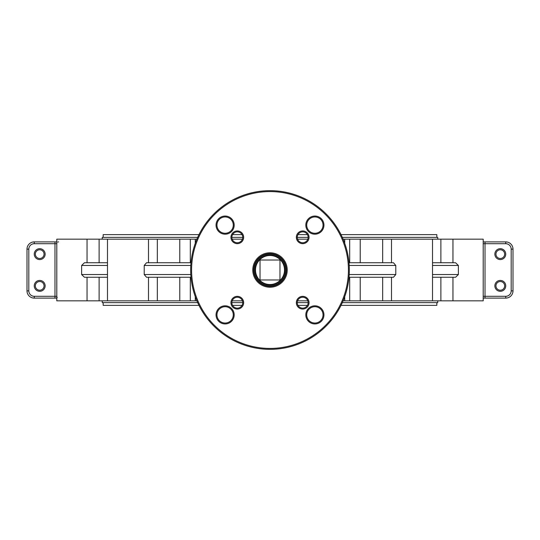 <?xml version="1.0" encoding="UTF-8"?>
<svg xmlns="http://www.w3.org/2000/svg" width="540" height="540" viewBox="0 0 540 540"><rect width="100%" height="100%" fill="white"/><g stroke="black" fill="none" stroke-linecap="round" stroke-linejoin="round"><path stroke-width="0.81" d="M432.513 239.173L483.206 239.173L483.206 300.827L452.959 300.827L452.959 277.256L440.89 277.256L440.89 300.827L432.513 300.827L432.513 239.173L344.716 239.173L344.716 243.324M344.716 296.676L344.716 300.827L432.513 300.827M270 190.66A79.34 79.34 0 0 1 349.339 270A79.34 79.34 0 0 1 270 349.339A79.34 79.34 0 0 1 190.66 270A79.34 79.34 0 0 1 270 190.66M270 348.428A78.428 78.428 0 0 0 348.428 270A78.428 78.428 0 0 0 270 191.572A78.428 78.428 0 0 0 191.572 270A78.428 78.428 0 0 0 270 348.428M225.119 234.185A9.065 9.065 0 0 1 216.054 225.119A9.065 9.065 0 0 1 225.119 216.054A9.065 9.065 0 0 1 234.185 225.119A9.065 9.065 0 0 1 225.119 234.185M225.119 216.959A8.161 8.161 0 0 0 216.959 225.119A8.161 8.161 0 0 0 225.119 233.28A8.161 8.161 0 0 0 233.28 225.119A8.161 8.161 0 0 0 225.119 216.959M237.303 243.648A6.345 6.345 0 0 1 230.951 237.303A6.345 6.345 0 0 1 237.303 230.951A6.345 6.345 0 0 1 243.648 237.303A6.345 6.345 0 0 1 237.303 243.648M237.303 231.863A5.441 5.441 0 0 0 231.863 237.303A5.441 5.441 0 0 0 237.303 242.744A5.441 5.441 0 0 0 242.744 237.303A5.441 5.441 0 0 0 237.303 231.863M314.881 323.946A9.065 9.065 0 0 1 305.816 314.881A9.065 9.065 0 0 1 314.881 305.816A9.065 9.065 0 0 1 323.946 314.881A9.065 9.065 0 0 1 314.881 323.946M314.881 306.72A8.161 8.161 0 0 0 306.72 314.881A8.161 8.161 0 0 0 314.881 323.041A8.161 8.161 0 0 0 323.041 314.881A8.161 8.161 0 0 0 314.881 306.72M302.697 309.049A6.345 6.345 0 0 1 296.352 302.697A6.345 6.345 0 0 1 302.697 296.352A6.345 6.345 0 0 1 309.049 302.697A6.345 6.345 0 0 1 302.697 309.049M302.697 297.257A5.441 5.441 0 0 0 297.257 302.697A5.441 5.441 0 0 0 302.697 308.138A5.441 5.441 0 0 0 308.138 302.697A5.441 5.441 0 0 0 302.697 297.257M225.119 323.946A9.065 9.065 0 0 1 216.054 314.881A9.065 9.065 0 0 1 225.119 305.816A9.065 9.065 0 0 1 234.185 314.881A9.065 9.065 0 0 1 225.119 323.946M225.119 306.72A8.161 8.161 0 0 0 216.959 314.881A8.161 8.161 0 0 0 225.119 323.041A8.161 8.161 0 0 0 233.28 314.881A8.161 8.161 0 0 0 225.119 306.72M237.303 309.049A6.345 6.345 0 0 1 230.951 302.697A6.345 6.345 0 0 1 237.303 296.352A6.345 6.345 0 0 1 243.648 302.697A6.345 6.345 0 0 1 237.303 309.049M237.303 297.257A5.441 5.441 0 0 0 231.863 302.697A5.441 5.441 0 0 0 237.303 308.138A5.441 5.441 0 0 0 242.744 302.697A5.441 5.441 0 0 0 237.303 297.257M270 287.226A17.226 17.226 0 0 1 252.774 270A17.226 17.226 0 0 1 270 252.774A17.226 17.226 0 0 1 287.226 270A17.226 17.226 0 0 1 270 287.226M302.697 243.648A6.345 6.345 0 0 1 296.352 237.303A6.345 6.345 0 0 1 302.697 230.951A6.345 6.345 0 0 1 309.049 237.303A6.345 6.345 0 0 1 302.697 243.648M302.697 231.863A5.441 5.441 0 0 0 297.257 237.303A5.441 5.441 0 0 0 302.697 242.744A5.441 5.441 0 0 0 308.138 237.303A5.441 5.441 0 0 0 302.697 231.863M314.881 234.185A9.065 9.065 0 0 1 305.816 225.119A9.065 9.065 0 0 1 314.881 216.054A9.065 9.065 0 0 1 323.946 225.119A9.065 9.065 0 0 1 314.881 234.185M314.881 216.959A8.161 8.161 0 0 0 306.72 225.119A8.161 8.161 0 0 0 314.881 233.28A8.161 8.161 0 0 0 323.041 225.119A8.161 8.161 0 0 0 314.881 216.959M437.744 302.643L437.744 300.827L437.744 302.643L342.313 302.643M308.138 302.643L297.257 302.643M242.744 302.643L231.863 302.643M197.687 302.643L102.256 302.643L102.256 300.827L102.256 302.643M505.744 243.702L485.021 243.702L485.021 241.893L483.206 241.893L505.744 241.893A7.256 7.256 0 0 1 513 249.143A7.256 7.256 0 0 0 505.744 241.893L505.744 243.702A5.441 5.441 0 0 1 511.184 249.143L511.184 290.858A5.441 5.441 0 0 1 505.744 296.298L485.021 296.298L485.021 243.702L483.206 243.702M513 249.143L513 290.858A7.256 7.256 0 0 1 505.744 298.107A7.256 7.256 0 0 0 513 290.858L513 249.143L513 290.858L513 249.143L511.184 249.143M505.744 296.298L505.744 298.107L483.206 298.107M440.89 300.827L452.959 300.827M432.513 262.744L455.558 262.744L458.379 265.464L458.379 274.536L455.558 277.256L432.513 277.256M349.684 239.173L349.684 262.744L349.009 262.744L393.471 262.744L395.786 265.464L349.211 265.464M196.898 239.173L56.795 239.173L56.795 300.827L196.898 300.827M56.795 300.827L56.795 298.107L54.979 298.107L54.979 296.298L34.256 296.298L34.256 298.107L56.795 298.107L34.256 298.107A7.256 7.256 0 0 1 27 290.858L27 249.143A7.256 7.256 0 0 1 34.256 241.893L56.795 241.893L54.979 241.893L56.795 241.893L54.979 241.893L54.979 296.298L56.795 296.298M56.801 296.453A1.816 1.816 0 0 0 57.24 297.486A1.816 1.816 0 0 1 56.801 296.453M34.256 298.107A7.256 7.256 0 0 1 27 290.858L28.816 290.858L28.816 249.143A5.441 5.441 0 0 1 34.256 243.702L56.795 243.702A1.816 1.816 0 0 1 56.909 243.081M57.807 242.075A1.816 1.816 0 0 1 58.61 241.893M190.316 300.827L190.316 277.256L190.991 277.256L146.529 277.256L144.214 274.536L190.789 274.536M157.336 239.173L157.336 262.744L179.779 262.744L179.779 239.173M190.316 239.173L190.316 262.744L190.991 262.744L146.529 262.744L144.214 265.464L144.214 274.536M242.413 300.827L232.193 300.827M242.413 239.173L232.193 239.173M107.487 277.256L84.442 277.256L81.621 274.536L81.621 265.464L84.442 262.744L107.487 262.744M27 290.858L27 249.143L27 290.858L27 249.143L28.816 249.143L28.816 290.858A5.441 5.441 0 0 0 34.256 296.298M437.744 237.357L437.744 239.173L437.744 237.357L342.313 237.357M308.138 237.357L297.257 237.357M242.744 237.357L231.863 237.357M197.687 237.357L102.256 237.357L102.256 239.173L102.256 237.357M344.716 239.173L343.103 239.173M307.807 239.173L297.587 239.173M344.716 300.827L343.103 300.827M307.807 300.827L297.587 300.827M349.684 300.827L349.684 277.256L349.009 277.256L393.471 277.256L395.786 274.536L395.786 265.464M56.795 239.173L56.795 241.893M242.048 305.363L232.558 305.363M198.976 305.363L103.167 305.363L103.167 302.643M242.048 234.637L232.558 234.637M198.976 234.637L103.167 234.637L103.167 237.357M436.833 237.357L436.833 234.637L341.024 234.637M307.442 234.637L297.952 234.637M436.833 302.643L436.833 305.363L341.024 305.363M307.442 305.363L297.952 305.363M260.024 260.024L260.024 279.976L279.976 279.976L279.976 260.024L260.024 260.024M270 284.958A14.958 14.958 0 0 1 255.042 270A14.958 14.958 0 0 1 270 255.042A14.958 14.958 0 0 1 284.958 270A14.958 14.958 0 0 1 270 284.958M270 255.494A14.506 14.506 0 0 0 255.494 270A14.506 14.506 0 0 0 270 284.506A14.506 14.506 0 0 0 284.506 270A14.506 14.506 0 0 0 270 255.494M270 285.869A15.869 15.869 0 0 0 285.869 270A15.869 15.869 0 0 0 270 254.131A15.869 15.869 0 0 0 254.131 270A15.869 15.869 0 0 0 270 285.869M270 253.679A16.322 16.322 0 0 1 286.322 270A16.322 16.322 0 0 1 270 286.322A16.322 16.322 0 0 1 253.679 270A16.322 16.322 0 0 1 270 253.679M500.303 290.223A4.354 4.354 0 0 1 495.956 285.869A4.354 4.354 0 0 1 500.303 281.516A4.354 4.354 0 0 1 504.657 285.869A4.354 4.354 0 0 1 500.303 290.223M500.303 291.31A5.441 5.441 0 0 1 494.863 285.869A5.441 5.441 0 0 1 500.303 280.429A5.441 5.441 0 0 1 505.744 285.869A5.441 5.441 0 0 1 500.303 291.31M39.697 258.485A4.354 4.354 0 0 1 35.343 254.131A4.354 4.354 0 0 1 39.697 249.777A4.354 4.354 0 0 1 44.044 254.131A4.354 4.354 0 0 1 39.697 258.485M39.697 259.571A5.441 5.441 0 0 1 34.256 254.131A5.441 5.441 0 0 1 39.697 248.69A5.441 5.441 0 0 1 45.137 254.131A5.441 5.441 0 0 1 39.697 259.571M500.303 258.485A4.354 4.354 0 0 1 495.956 254.131A4.354 4.354 0 0 1 500.303 249.777A4.354 4.354 0 0 1 504.657 254.131A4.354 4.354 0 0 1 500.303 258.485M500.303 259.571A5.441 5.441 0 0 1 494.863 254.131A5.441 5.441 0 0 1 500.303 248.69A5.441 5.441 0 0 1 505.744 254.131A5.441 5.441 0 0 1 500.303 259.571M39.697 290.223A4.354 4.354 0 0 1 35.343 285.869A4.354 4.354 0 0 1 39.697 281.516A4.354 4.354 0 0 1 44.044 285.869A4.354 4.354 0 0 1 39.697 290.223M39.697 291.31A5.441 5.441 0 0 1 34.256 285.869A5.441 5.441 0 0 1 39.697 280.429A5.441 5.441 0 0 1 45.137 285.869A5.441 5.441 0 0 1 39.697 291.31M483.206 296.298L485.021 296.298L485.021 298.107M511.184 290.858L513 290.858M452.959 239.173L452.959 262.744M440.89 239.173L440.89 262.744M458.379 265.464L432.513 265.464M432.513 274.536L458.379 274.536M391.5 239.173L391.5 262.744M391.5 277.256L391.5 300.827M382.664 239.173L382.664 262.744M382.664 277.256L382.664 300.827M360.221 239.173L360.221 262.744M360.221 277.256L360.221 300.827M34.256 241.893L34.256 243.702M157.336 277.256L157.336 300.827M179.779 277.256L179.779 300.827M148.5 239.173L148.5 262.744M190.789 265.464L144.214 265.464M148.5 277.256L148.5 300.827M87.041 277.256L87.041 300.827M99.11 277.256L99.11 300.827M81.621 274.536L107.487 274.536M87.041 239.173L87.041 262.744M99.11 239.173L99.11 262.744M107.487 265.464L81.621 265.464M349.211 274.536L395.786 274.536M195.284 239.173L195.284 243.324M195.284 296.676L195.284 300.827M107.487 239.173L107.487 300.827"/></g></svg>

